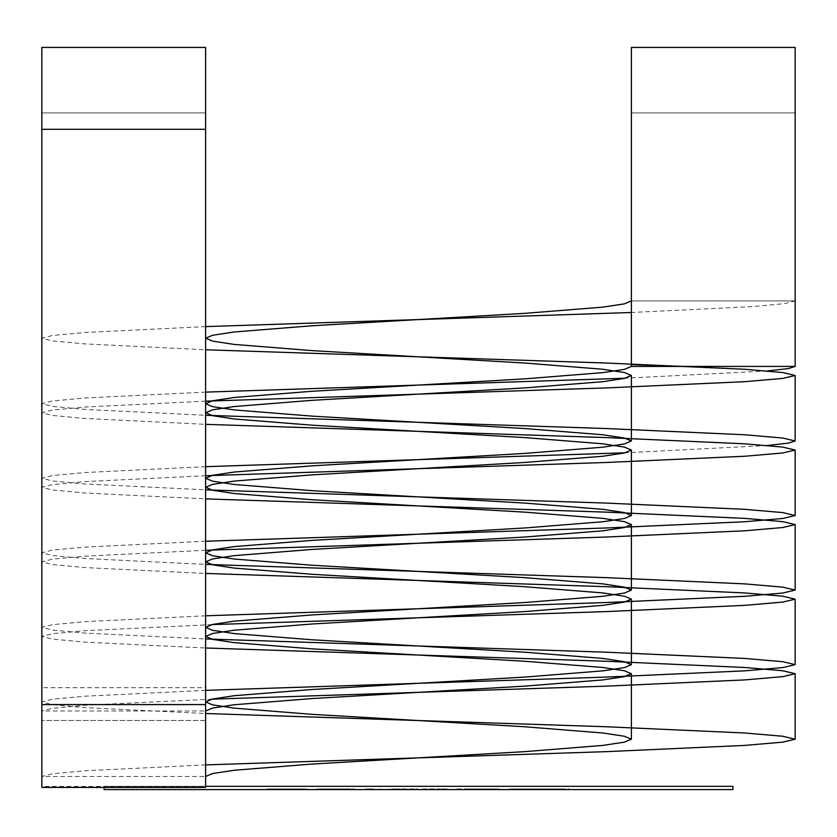 <?xml version="1.0" encoding="UTF-8"?>
<svg xmlns="http://www.w3.org/2000/svg" width="837" height="837" viewBox="0 0 837 837"><rect width="100%" height="100%" fill="white"/><g stroke="black" fill="none" stroke-linecap="round" stroke-linejoin="round"><path stroke-width="0.63" stroke-dasharray="4.18 3.14" d="M41.85 112.922L205.609 112.922L205.609 47.416L41.85 47.416L41.85 112.922L205.609 112.922L205.609 687.711L41.85 687.711L41.85 112.922M211.761 699.177L86.713 705.141L52.846 708.217L41.85 710.979L41.85 786.445L205.609 786.445L205.609 787.418M41.85 786.445L41.85 787.418M631.391 364.576L631.391 300.922L795.15 300.922L784.604 303.622L752.118 306.624L631.391 312.494M205.609 326.618L84.882 332.488L52.396 335.491L41.85 338.2L52.396 340.9L84.882 343.902L205.609 349.772M205.609 401.174L84.882 407.044L52.396 410.046L41.85 412.756L52.396 415.455L84.882 418.458L205.609 424.328M205.609 475.73L84.882 481.599L52.396 484.602L41.85 487.312L52.396 490.011L84.882 493.014L205.609 498.883M205.609 550.286L84.882 556.166L52.396 559.158L41.85 561.868L52.396 564.567L84.882 567.57L205.609 573.439M211.761 624.622L86.713 630.585L52.846 633.661L41.85 636.423L52.396 639.123L84.882 642.125L205.609 647.995M205.609 764.903L84.882 770.772L52.396 773.775L41.85 776.485L205.609 776.485L205.609 710.979L41.85 710.979L41.85 720.448L41.85 687.711M795.15 300.922L795.15 112.922L631.391 112.922L795.15 112.922L795.15 47.416L631.391 47.416L631.391 300.922L795.15 300.922L795.15 366.428L631.391 366.428M767.236 370.948L625.239 378.219M205.609 392.124L84.882 397.993L52.396 400.996L41.85 403.706L52.396 406.405L84.882 409.408L205.609 415.278M767.236 445.504L625.239 452.775M205.609 466.68L84.882 472.549L52.396 475.552L41.85 478.262L52.396 480.961L84.882 483.964L205.609 489.833M205.609 541.236L84.882 547.105L52.396 550.108L41.85 552.818L52.396 555.517L84.882 558.52L205.609 564.389M205.609 615.791L84.882 621.661L52.396 624.664L41.85 627.373L52.396 630.073L84.882 633.075L205.609 638.945M205.609 690.347L84.882 696.217L52.396 699.219L41.85 701.929L52.396 704.628L84.882 707.631L205.609 713.501M205.609 776.485L205.609 786.445M205.609 710.979L205.609 687.711M346.466 789.584L316.899 789.584L346.466 789.584M365.926 789.584L373.679 789.584L365.926 789.584L373.679 789.584L365.926 789.584L365.926 788.925L373.679 788.925L373.679 789.584L373.679 788.925L365.926 788.925L365.926 789.584L365.926 788.925L373.679 788.925L373.679 789.584L373.679 788.925L365.926 788.925L365.926 789.584M439.812 789.584L422.884 789.584L439.812 789.584L439.802 788.925L447.523 788.925L447.523 789.584L447.523 788.925L440.534 788.925L440.534 789.584L440.534 788.925L422.884 788.925L422.884 789.584M557.044 788.925L509.199 788.925L561.512 788.925L561.512 789.584L509.199 789.584L561.512 789.584L561.512 788.925L569.516 788.925L569.516 789.584L569.516 788.925L557.044 788.925L557.044 789.584M732.919 789.584L104.081 789.584M465.048 789.584L499.25 789.584L457.044 789.584L465.048 789.584L465.048 788.925L466.69 788.925L466.69 789.584L499.25 789.584L467.192 789.584L467.192 788.925L490.2 788.925L490.2 789.584M391.789 788.925L418.04 789.584L379.914 789.584L410.287 789.584L410.287 788.925L418.04 788.925L418.04 789.584L418.04 788.925L410.287 788.925L410.287 789.584L410.287 788.925L391.789 788.925L391.789 789.584M267.484 789.584L307.88 789.584L267.484 789.584L267.484 788.925L306.405 788.925L306.405 789.584L306.415 788.925L298.819 788.925L298.819 789.584M298.819 788.925L275.195 788.925L275.195 789.584L307.88 789.584L274.473 789.584L274.473 788.925L274.473 789.584M104.081 787.418L104.081 786.309L205.609 786.309M732.919 786.309L104.081 786.309M538.976 788.925L538.976 789.584M520.321 788.925L520.321 789.584M509.199 788.925L509.199 789.584L509.199 788.925M517.245 788.925L517.245 789.584L517.245 788.925M535.816 788.925L535.816 789.584M543.234 788.925L543.234 789.584M466.69 788.925L499.25 788.925L466.69 788.925M490.2 788.925L497.91 788.925L497.91 789.584M497.91 788.925L457.044 788.925L457.044 789.584M488.557 789.584L490.911 789.584M488.557 788.925L490.911 788.925M457.044 788.925L465.048 788.925M422.884 788.925L439.812 788.925M381.682 788.925L381.682 789.584M399.291 788.925L399.291 789.584M379.914 788.925L379.914 789.584M389.519 788.925L389.519 789.584M404.899 788.925L404.899 789.584M346.466 788.925L354.218 788.925L354.218 789.584L354.218 788.925L347.229 788.925L347.229 789.584L347.229 788.925L316.899 788.925L316.899 789.584L316.909 788.925L346.466 788.925M274.473 788.925L267.484 788.925M299.876 788.925L274.599 788.925L299.876 788.925L299.876 789.584L274.599 789.584L299.876 789.584M41.85 129.296L205.609 129.296M205.609 720.448L41.85 720.448L205.609 720.469M41.85 338.2L41.85 403.706M41.85 412.756L41.85 478.262M41.85 487.312L41.85 552.818M41.85 561.868L41.85 627.373M41.85 636.423L41.85 701.929M205.609 338.2L205.609 403.706M205.609 412.756L205.609 478.262M205.609 487.312L205.609 552.818M205.609 561.868L205.609 627.373M205.609 636.423L205.609 701.929M499.25 789.584L499.25 788.925M467.13 789.584L467.13 788.925M459.398 789.584L459.398 788.925L459.408 789.584M490.963 789.584L490.963 788.925M439.885 789.584L439.885 788.925M316.867 789.584L316.867 788.925M324.913 789.584L324.913 788.925M324.306 789.584L324.306 788.925M346.591 789.584L346.591 788.925M346.434 789.584L346.434 788.925M267.505 789.584L267.505 788.925M267.442 789.584L267.442 788.925M275.185 789.584L275.185 788.925M307.89 789.584L307.89 788.925M274.62 788.925L274.62 789.584"/><path stroke-width="1.26" d="M205.609 47.416L41.85 47.416L41.85 704.587L205.609 704.587L205.609 47.416M205.609 786.445L205.609 704.587M41.85 786.445L41.85 704.587M631.391 312.494L205.609 326.618M205.609 349.772L606.825 363.049L744.689 369.263L782.752 372.538L795.15 375.478L782.752 378.418L744.689 381.693L606.825 387.897L205.609 401.174M205.609 424.328L606.825 437.605L744.689 443.819L782.752 447.094L795.15 450.034L782.752 452.974L744.689 456.249L606.825 462.453L205.609 475.73M205.609 498.883L606.825 512.16L744.689 518.375L782.752 521.65L795.15 524.59L782.752 527.53L744.689 530.804L606.825 537.009L205.609 550.286M205.609 573.439L606.825 586.716L744.689 592.931L782.752 596.206L795.15 599.146L782.752 602.085L744.689 605.36L606.825 611.565L211.761 624.622M205.609 647.995L606.825 661.272L744.689 667.487L782.752 670.761L795.15 673.701L782.752 676.641L744.689 679.916L606.825 686.12L211.761 699.177M631.391 300.922L624.381 303.862L602.87 307.137L524.945 313.341L312.055 325.771L234.13 331.986L212.619 335.26L205.609 338.2L212.619 341.14L234.13 344.415L312.055 350.619L524.945 363.049L602.87 369.263L624.381 372.538L631.391 375.478L624.381 378.418L602.87 381.693L524.945 387.897L312.055 400.327L234.13 406.541L212.619 409.816L205.609 412.756L212.619 415.696L234.13 418.971L312.055 425.175L524.945 437.605L602.87 443.819L624.381 447.094L631.391 450.034L624.381 452.974L602.87 456.249L524.945 462.453L312.055 474.882L234.13 481.097L212.619 484.372L205.609 487.312L212.619 490.252L234.13 493.527L312.055 499.731L524.945 512.16L602.87 518.375L624.381 521.65L631.391 524.59L624.381 527.53L602.87 530.804L524.945 537.009L312.055 549.438L234.13 555.653L212.619 558.928L205.609 561.868L212.619 564.808L234.13 568.082L312.055 574.287L524.945 586.716L602.87 592.931L624.381 596.206L631.391 599.146L624.381 602.085L602.87 605.36L524.945 611.565L312.055 623.994L234.13 630.209L212.619 633.483L205.609 636.423L212.619 639.363L234.13 642.638L312.055 648.842L524.945 661.272L602.87 667.487L624.381 670.761L631.391 673.701L624.381 676.641L602.87 679.916L524.945 686.12L312.055 698.55L234.13 704.764L212.619 708.039L205.609 710.979M684.572 366.428L631.391 364.576L631.391 366.428L795.15 366.428L788.328 368.573L767.236 370.948M625.239 378.219L205.609 392.124M205.609 415.278L606.825 428.554L744.689 434.769L782.752 438.033L795.15 440.984L788.328 443.129L767.236 445.504M625.239 452.775L205.609 466.68M205.609 489.833L606.825 503.11L744.689 509.325L782.752 512.589L795.15 515.54L782.752 518.48L744.689 521.744L606.825 527.959L205.609 541.236M205.609 564.389L606.825 577.666L744.689 583.881L782.752 587.145L795.15 590.095L782.752 593.035L744.689 596.3L606.825 602.514L205.609 615.791M205.609 638.945L606.825 652.222L744.689 658.437L782.752 661.701L795.15 664.651L782.752 667.591L744.689 670.856L606.825 677.07L205.609 690.347M205.609 713.501L606.825 726.778L744.689 732.992L782.752 736.257L795.15 739.207L782.752 742.147L744.689 745.411L606.825 751.626L205.609 764.903M631.391 375.478L631.391 440.984L624.381 438.033L602.87 434.769L524.945 428.554L312.055 416.125L234.13 409.91L212.619 406.646L205.609 403.706L212.619 400.756L234.13 397.491L312.055 391.277L524.945 378.847L602.87 372.632L624.381 369.368L631.391 366.428L631.391 47.416L795.15 47.416L795.15 366.428M631.391 440.984L624.381 443.924L602.87 447.188L524.945 453.403L312.055 465.832L234.13 472.047L212.619 475.311L205.609 478.262L212.619 481.202L234.13 484.466L312.055 490.681L524.945 503.11L602.87 509.325L624.381 512.589L631.391 515.54L624.381 518.48L602.87 521.744L524.945 527.959L312.055 540.388L234.13 546.603L212.619 549.867L205.609 552.818L212.619 555.758L234.13 559.022L312.055 565.237L524.945 577.666L602.87 583.881L624.381 587.145L631.391 590.095L624.381 593.035L602.87 596.3L524.945 602.514L312.055 614.944L234.13 621.159L212.619 624.423L205.609 627.373L212.619 630.313L234.13 633.578L312.055 639.792L524.945 652.222L602.87 658.437L624.381 661.701L631.391 664.651L624.381 667.591L602.87 670.856L524.945 677.07L312.055 689.5L234.13 695.714L212.619 698.979L205.609 701.929L212.619 704.869L234.13 708.133L312.055 714.348L524.945 726.778L602.87 732.992L624.381 736.257L631.391 739.207L624.381 742.147L602.87 745.411L524.945 751.626L312.055 764.055L234.13 770.27L212.619 773.534L205.609 776.485M104.081 787.418L104.081 789.584L732.919 789.584L732.919 786.309L205.609 786.309M205.609 129.296L41.85 129.296M205.609 787.418L41.85 787.418M795.15 375.478L795.15 440.984M795.15 450.034L795.15 515.54M795.15 524.59L795.15 590.095M795.15 599.146L795.15 664.651M795.15 673.701L795.15 739.207M631.391 450.034L631.391 515.54M631.391 524.59L631.391 590.095M631.391 599.146L631.391 664.651M631.391 673.701L631.391 739.207"/></g></svg>
